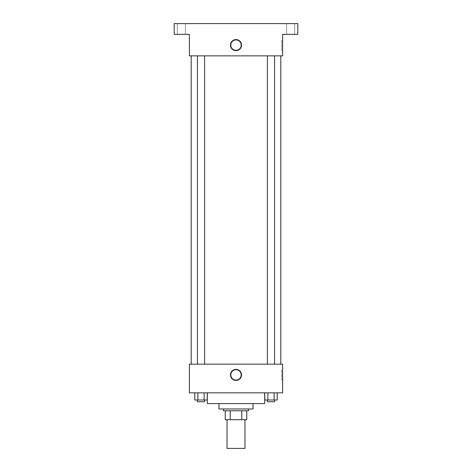 <?xml version="1.0" encoding="UTF-8"?>
<svg xmlns="http://www.w3.org/2000/svg" width="472" height="472" viewBox="0 0 472 472"><rect width="100%" height="100%" fill="white"/><g stroke="black" fill="none" stroke-linecap="round" stroke-linejoin="round"><path stroke-width="0.35" stroke-dasharray="2.36 1.77" d="M244.962 448.4L227.038 448.4M244.962 419.72L227.038 419.72L244.962 419.72M230.218 419.72L225.244 419.72L225.244 410.758L230.218 410.758L230.218 419.72L246.756 419.72M241.782 410.758L230.218 410.758L241.782 410.758L241.782 419.72M230.218 410.758L225.244 410.758M223.451 410.758L248.549 410.758M218.973 408.964L253.027 408.964M207.32 403.589L264.68 403.589M236 392.834L207.32 392.834L236 392.834M194.8 392.834L194.8 400.002L197.91 400.002L194.8 400.002L197.91 400.002L197.91 392.834L204.116 392.834L194.8 392.834L207.22 392.834L197.91 392.834L197.91 400.002L207.22 400.002L204.116 400.002L207.22 400.002L207.22 392.834L204.116 392.834L207.22 392.834L204.116 392.834L204.116 400.002L197.91 400.002L204.116 400.002L204.116 392.834L207.22 392.834L197.91 392.834L207.22 392.834M189.396 392.834L282.604 392.834L282.604 364.16L189.396 364.16L189.396 392.834M264.78 392.834L264.78 400.002L267.884 400.002L264.78 400.002L267.884 400.002L267.884 392.834L274.09 392.834L264.78 392.834L277.2 392.834L267.884 392.834L267.884 400.002L277.2 400.002L274.09 400.002L277.2 400.002L277.2 392.834L274.09 392.834L277.2 392.834L274.09 392.834L274.09 400.002L267.884 400.002L274.09 400.002L274.09 392.834L277.2 392.834L267.884 392.834L277.2 392.834M240.927 374.91A4.926 4.926 0 0 0 233.534 370.644A4.926 4.926 0 0 0 233.534 379.181A4.926 4.926 0 0 0 240.927 374.91A4.926 4.926 0 0 0 233.534 370.644A4.926 4.926 0 0 0 233.534 379.181A4.926 4.926 0 0 0 240.927 374.91M280.81 364.16L191.19 364.16L280.81 364.16M204.594 364.16L197.426 364.16L204.594 364.16L197.426 364.16L204.594 364.16L204.594 55.861L197.426 55.861L204.594 55.861M274.574 364.16L267.406 364.16L274.574 364.16L267.406 364.16L274.574 364.16L274.574 55.861L267.406 55.861L274.574 55.861M189.396 379.842L189.402 369.983L189.396 379.842M282.604 369.983L282.604 379.842L282.604 369.983L281.701 369.983L281.701 379.842L281.701 369.983M241.581 374.91A5.581 5.581 0 0 1 233.209 379.742A5.581 5.581 0 0 1 233.209 370.077A5.581 5.581 0 0 1 241.581 374.91M280.81 55.861L191.19 55.861L280.81 55.861M189.396 55.861L282.604 55.861L282.604 34.356L297.838 34.356L297.838 23.6L174.162 23.6L174.162 34.356L189.396 34.356L189.396 55.861M240.927 45.111A4.926 4.926 0 0 0 233.534 40.84A4.926 4.926 0 0 0 233.534 49.377A4.926 4.926 0 0 0 240.927 45.111A4.926 4.926 0 0 0 233.534 40.84A4.926 4.926 0 0 0 233.534 49.377A4.926 4.926 0 0 0 240.927 45.111M189.396 50.038L189.402 40.179L189.396 50.038M282.604 40.179L282.604 50.038L282.604 40.179L281.701 40.179L281.701 50.038L281.701 40.179M241.581 45.111A5.581 5.581 0 0 1 233.209 49.944A5.581 5.581 0 0 1 233.209 40.273A5.581 5.581 0 0 1 241.581 45.111M181.331 34.356L185.366 34.356L181.331 34.356M290.669 34.356L286.634 34.356L290.669 34.356M181.331 23.6L185.366 23.6L181.331 23.6M290.669 23.6L286.634 23.6L290.669 23.6M274.574 400.002L267.406 400.002L274.574 400.002L267.406 400.002L274.574 400.002L274.574 401.796L267.406 401.796L274.574 401.796L267.406 401.796L267.406 400.002M204.594 400.002L197.426 400.002L204.594 400.002L197.426 400.002L204.594 400.002L204.594 401.796L197.426 401.796L204.594 401.796L197.426 401.796L197.426 400.002M274.09 392.834L274.09 400.002M267.884 392.834L267.884 400.002M204.116 392.834L204.116 400.002M197.91 392.834L197.91 400.002M281.701 379.842L282.604 379.842M197.426 55.861L197.426 364.16M267.406 55.861L267.406 364.16M281.701 50.038L282.604 50.038M185.366 34.356L185.366 23.6L185.366 34.356M177.301 34.356L177.301 23.6L177.301 34.356M294.699 34.356L294.699 23.6L294.699 34.356M286.634 34.356L286.634 23.6L286.634 34.356"/><path stroke-width="0.71" d="M227.038 419.72L227.038 448.4L244.962 448.4L244.962 419.72M241.782 410.758L241.782 419.72L225.244 419.72L225.244 410.758M241.782 419.72L246.756 419.72L246.756 410.758L246.756 419.72M248.549 408.964L248.549 410.758L223.451 410.758L223.451 408.964M230.218 410.758L230.218 419.72M253.027 403.589L253.027 408.964L218.973 408.964L218.973 403.589M264.68 392.834L264.68 403.589L207.32 403.589L207.32 392.834M282.604 392.834L189.396 392.834L189.396 364.16L282.604 364.16L282.604 392.834M241.581 374.91A5.581 5.581 0 0 1 233.209 379.742A5.581 5.581 0 0 1 233.209 370.077A5.581 5.581 0 0 1 241.581 374.91M280.81 55.861L280.81 364.16M267.406 364.16L267.406 55.861M204.594 55.861L204.594 364.16M282.604 55.861L189.396 55.861L189.396 34.356L174.162 34.356L174.162 23.6L297.838 23.6L297.838 34.356L282.604 34.356L282.604 55.861M241.581 45.111A5.581 5.581 0 0 1 233.209 49.944A5.581 5.581 0 0 1 233.209 40.273A5.581 5.581 0 0 1 241.581 45.111M277.2 392.834L277.2 400.002L264.78 400.002L264.78 392.834M274.09 392.834L274.09 400.002M267.884 392.834L267.884 400.002M274.574 400.002L274.574 401.796L267.406 401.796L267.406 400.002M207.22 392.834L207.22 400.002L194.8 400.002L194.8 392.834M204.116 392.834L204.116 400.002M197.91 392.834L197.91 400.002M204.594 400.002L204.594 401.796L197.426 401.796L197.426 400.002M191.19 55.861L191.19 364.16M274.574 364.16L274.574 55.861M197.426 55.861L197.426 364.16"/></g></svg>
